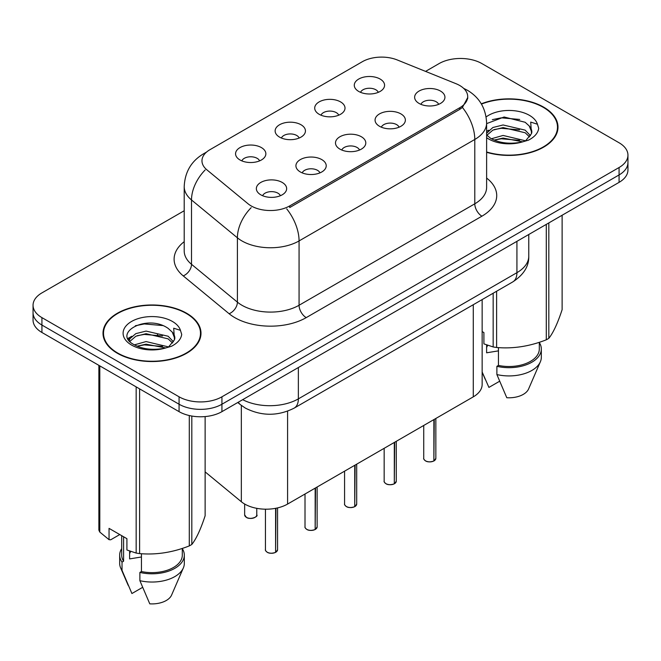 <?xml version="1.0" encoding="UTF-8"?>
<svg xmlns="http://www.w3.org/2000/svg" width="661" height="661" viewBox="0 0 661 661"><rect width="100%" height="100%" fill="white"/><g stroke="black" fill="none" stroke-linecap="round" stroke-linejoin="round"><path stroke-width="0.99" d="M319.139 114.279A15.153 8.75 180 0 1 316.14 111.8A15.153 8.75 180 0 1 321.155 100.926A15.153 8.75 180 0 1 340.572 101.901A15.153 8.75 180 0 1 343.58 111.8A15.153 8.75 180 0 1 319.139 114.279M338.729 115.188A9.089 5.247 0 0 0 336.284 112.626A9.089 5.247 0 0 0 327.327 111.296A9.089 5.247 0 0 0 320.99 115.188M279.57 137.124A15.153 8.75 180 0 1 276.562 134.646A15.153 8.75 180 0 1 281.586 123.772A15.153 8.75 180 0 1 301.003 124.747A15.153 8.75 180 0 1 304.01 134.646A15.153 8.75 180 0 1 279.57 137.124M299.152 138.033A9.089 5.247 0 0 0 296.715 135.472A9.089 5.247 0 0 0 287.758 134.142A9.089 5.247 0 0 0 281.421 138.033M240.001 159.97A15.153 8.75 180 0 1 236.993 157.492A15.153 8.75 180 0 1 242.009 146.618A15.153 8.75 180 0 1 261.425 147.601A15.153 8.75 180 0 1 264.433 157.492A15.153 8.75 180 0 1 240.001 159.97M259.583 160.879A9.089 5.247 0 0 0 257.146 158.318A9.089 5.247 0 0 0 248.189 156.988A9.089 5.247 0 0 0 241.843 160.879M358.716 91.433A15.153 8.75 180 0 1 355.709 88.954A15.153 8.75 180 0 1 360.724 78.081A15.153 8.75 180 0 1 380.141 79.056A15.153 8.75 180 0 1 383.149 88.954A15.153 8.75 180 0 1 358.716 91.433M378.299 92.333A9.089 5.247 0 0 0 375.861 89.78A9.089 5.247 0 0 0 366.905 88.45A9.089 5.247 0 0 0 360.559 92.333M379.497 126.276A15.153 8.75 180 0 1 376.497 123.805A15.153 8.75 180 0 1 381.513 112.932A15.153 8.75 180 0 1 400.93 113.907A15.153 8.75 180 0 1 403.937 123.805A15.153 8.75 180 0 1 379.497 126.276M399.087 127.185A9.089 5.247 0 0 0 396.641 124.632A9.089 5.247 0 0 0 387.685 123.301A9.089 5.247 0 0 0 381.347 127.185M339.928 149.122A15.153 8.75 180 0 1 336.92 146.651A15.153 8.75 180 0 1 341.944 135.778A15.153 8.75 180 0 1 361.36 136.753A15.153 8.75 180 0 1 364.368 146.651A15.153 8.75 180 0 1 339.928 149.122M359.51 150.03A9.089 5.247 0 0 0 357.072 147.477A9.089 5.247 0 0 0 348.116 146.147A9.089 5.247 0 0 0 341.778 150.03M300.358 171.967A15.153 8.75 180 0 1 297.351 169.497A15.153 8.75 180 0 1 302.366 158.623A15.153 8.75 180 0 1 321.783 159.598A15.153 8.75 180 0 1 324.791 169.497A15.153 8.75 180 0 1 300.358 171.967M319.941 172.876A9.089 5.247 0 0 0 317.503 170.323A9.089 5.247 0 0 0 308.547 168.993A9.089 5.247 0 0 0 302.201 172.876M260.781 194.813A15.153 8.75 180 0 1 257.782 192.343A15.153 8.75 180 0 1 262.797 181.469A15.153 8.75 180 0 1 282.214 182.444A15.153 8.75 180 0 1 285.221 192.343A15.153 8.75 180 0 1 260.781 194.813M280.371 195.722A9.089 5.247 0 0 0 277.926 193.169A9.089 5.247 0 0 0 268.969 191.839A9.089 5.247 0 0 0 262.632 195.722M419.074 103.43A15.153 8.75 180 0 1 416.066 100.959A15.153 8.75 180 0 1 421.082 90.086A15.153 8.75 180 0 1 440.499 91.061A15.153 8.75 180 0 1 443.506 100.959A15.153 8.75 180 0 1 419.074 103.43M438.656 104.339A9.089 5.247 0 0 0 436.219 101.777A9.089 5.247 0 0 0 427.262 100.447A9.089 5.247 0 0 0 420.917 104.339M456.073 83.724A27.275 15.748 180 0 1 459.717 85.492A27.275 15.748 180 0 1 467.707 96.63A27.275 15.748 180 0 1 459.717 107.76L289.716 205.91A27.275 15.748 180 0 1 248.09 203.811L206.901 169.852A27.275 15.748 180 0 1 201.969 160.821A27.275 15.748 180 0 1 209.958 149.683L362.327 61.713A27.275 15.748 180 0 1 397.253 59.953L456.073 83.724M482.15 299.59L482.15 384.487A30.307 17.5 180 0 1 473.276 396.856L287.585 504.07A30.307 17.5 180 0 1 241.331 501.732L205.125 471.88M486.62 152.303A48.997 28.283 0 0 0 557.991 127.143A48.997 28.283 0 0 0 543.648 107.14A48.997 28.283 0 0 0 481.299 103.818M186.642 313.256A48.997 28.283 0 0 0 133.249 307.125A48.997 28.283 0 0 0 103.009 333.26A48.997 28.283 0 0 0 117.352 353.263A48.997 28.283 0 0 0 170.745 359.394A48.997 28.283 0 0 0 200.994 333.26A48.997 28.283 0 0 0 186.642 313.256M103.513 335.805A48.997 28.283 0 0 0 103.339 336.556M467.773 97.448L462.427 107.437L459.783 109.354L289.782 207.504M184.204 210.743L41.924 292.889A30.307 17.5 0 0 0 33.05 305.258L33.05 320.106A30.307 17.5 0 0 0 41.924 332.475L179.073 411.654L179.073 404.235A30.307 17.5 0 0 0 221.931 404.235L619.076 174.942A30.307 17.5 0 0 0 627.95 162.573A30.307 17.5 0 0 1 619.076 174.942L221.931 404.235A30.307 17.5 0 0 1 179.073 404.235L41.924 325.055L179.073 404.235L179.073 396.807A30.307 17.5 0 0 0 221.931 396.807L619.076 167.514A30.307 17.5 0 0 0 627.95 155.145A30.307 17.5 0 0 0 619.076 142.776L481.927 63.596A30.307 17.5 0 0 0 439.069 63.596L425.568 71.396M33.05 312.678A30.307 17.5 0 0 0 41.924 325.055A30.307 17.5 0 0 1 33.05 312.678M33.05 305.258A30.307 17.5 0 0 0 41.924 317.627L179.073 396.807M200.655 336.556A48.997 28.283 0 0 0 200.49 335.805M557.661 130.44A48.997 28.283 0 0 0 557.487 129.688M179.073 411.654A30.307 17.5 0 0 0 221.931 411.654L619.076 182.362A30.307 17.5 0 0 0 627.95 169.993L627.95 155.145M433.839 461.014C430.237 462.171 427.477 462.138 425.544 460.907C423.957 459.527 423.346 458.676 423.726 458.337A6.065 3.503 0 0 0 425.502 460.816A6.065 3.503 0 0 0 433.88 460.924L433.748 460.998A5.858 3.379 180 0 1 425.643 460.899M433.88 460.676L434.252 419.388M433.88 460.924L433.88 419.603M394.27 483.86C390.668 485.017 387.9 484.984 385.974 483.753C384.38 482.373 383.777 481.522 384.157 481.191A6.065 3.503 0 0 0 385.933 483.662A6.065 3.503 0 0 0 394.311 483.769L394.171 483.844A5.858 3.379 180 0 1 386.074 483.745M394.311 483.522L394.683 442.234M394.311 483.769L394.311 442.449M354.693 506.706C351.098 507.863 348.33 507.83 346.397 506.599C344.811 505.219 344.207 504.368 344.579 504.037A6.065 3.503 0 0 0 346.356 506.508A6.065 3.503 0 0 0 354.734 506.615L354.602 506.69A5.858 3.379 180 0 1 346.496 506.59M354.734 506.367L355.114 465.08M354.734 506.615L354.734 465.294M315.123 529.552C311.521 530.709 308.761 530.676 306.828 529.444C305.242 528.073 304.63 527.214 305.01 526.883A6.065 3.503 0 0 0 306.787 529.354A6.065 3.503 0 0 0 315.165 529.461L315.033 529.535A5.858 3.379 180 0 1 306.927 529.436M315.165 529.213L315.537 487.925M315.165 529.461L315.165 488.14M275.554 552.398C271.952 553.554 269.184 553.521 267.259 552.29C265.664 550.919 265.061 550.059 265.441 549.729A6.065 3.503 0 0 0 267.218 552.199A6.065 3.503 0 0 0 275.596 552.307L275.455 552.389A5.858 3.379 180 0 1 267.358 552.282M275.596 552.059L275.968 508.251M275.596 552.307L275.596 508.317M486.62 151.98A48.484 27.993 0 0 0 557.487 127.143A48.484 27.993 0 0 0 543.284 107.346A48.484 27.993 0 0 0 481.464 104.099M487.777 345.323A22.838 13.187 0 0 0 486.62 347.57M486.62 344.918L486.62 352.8L498.452 350.867M491.371 138.76L503.087 135.447L525.388 140.768M519.496 140.339L501.294 138.777L494.064 140.091L503.087 138.066L522.851 141.859M486.62 133.249L492.858 127.515L503.087 124.97L525.148 130.134L530.452 135.654M486.884 135.282L492.858 130.134L503.087 127.59L525.148 132.754L529.577 136.901M486.62 134.976L490.702 138.364C499.534 143.156 509.986 144.379 522.033 142.032L528.445 140.165C534.617 137.001 538.037 133.051 538.715 128.308L537.451 124.218L530.7 122.095L531.494 133.662L531.841 132.093A22.838 13.187 0 0 0 529.254 126.003L531.824 132.407M529.254 126.003L525.173 122.277L504.103 116.997L486.62 123.624M531.494 133.662L525.925 140.388M482.15 331.558L483.91 332.574L483.91 343.877L493.164 346.951A54.549 31.497 0 0 0 496.618 347.488C513.11 348.925 529.659 346.364 546.292 339.804A54.549 31.497 0 0 0 548.82 338.341C553.232 332.814 557.669 323.254 562.123 309.662L562.123 215.246M498.452 347.612L498.452 365.417A30.307 17.5 0 0 0 539.31 349.016L539.31 342.299M498.452 365.417L496.89 366.318A32.323 18.665 0 0 0 541.326 349.016A32.323 18.665 0 0 0 539.31 342.522M496.89 366.318L496.89 374.564A32.323 18.665 0 0 0 540.359 361.79A32.323 18.665 0 0 0 541.326 357.262L541.326 349.016M496.89 374.564L506.78 397.724A20.202 11.667 0 0 0 528.602 388.957L540.359 361.79M492.346 119.641L501.294 117.832L519.72 119.451M486.62 132.58L487.058 132.34M494.031 129.622L501.294 128.3L519.496 129.862M546.292 339.804L546.292 224.385M548.82 222.931L548.82 338.341M496.618 291.237L496.618 347.488M493.164 346.951L493.164 293.236M499.576 381.265L488.917 387.412L482.15 372.003M486.62 131.275L488.818 130.159M117.716 353.057A48.484 27.993 0 0 0 170.555 359.121A48.484 27.993 0 0 0 200.49 333.26A48.484 27.993 0 0 0 186.286 313.463A48.484 27.993 0 0 0 133.439 307.398A48.484 27.993 0 0 0 103.513 333.26A48.484 27.993 0 0 0 117.716 353.057M130.771 551.439A22.838 13.187 0 0 0 129.614 553.687M129.614 551.034L129.614 558.909L141.446 556.983M134.373 344.877L146.089 341.563L168.381 346.885M162.49 346.455L144.288 344.893L137.058 346.199L146.089 344.183L165.845 347.967M129.25 340.638L129.944 338.663L135.852 333.623L146.089 331.087L168.142 336.242L173.455 341.77M129.886 341.398L135.852 336.242L146.089 333.706L168.142 338.862L172.571 343.009M174.496 339.779L174.834 338.209A22.838 13.187 0 0 0 172.257 332.119L174.818 338.523M172.257 332.119L168.167 328.393C147.114 313.496 112.04 332.937 133.696 344.48C142.536 349.272 152.98 350.495 165.027 348.149L171.447 346.281C177.611 343.117 181.031 339.167 181.709 334.425L180.445 330.335L173.694 328.211L174.487 339.771L168.919 346.504M119.765 534.559L110.709 539.789L109.048 539.682L109.048 528.37L126.912 538.682L126.912 549.993L136.158 553.067A54.549 31.497 0 0 0 139.611 553.596C156.103 555.042 172.661 552.48 189.286 545.912A54.549 31.497 0 0 0 191.814 544.457C196.234 538.93 200.671 529.37 205.125 515.778L205.125 416.57M141.446 553.728L141.446 571.534A30.307 17.5 0 0 0 182.304 555.133L182.304 548.415M141.446 571.534L139.884 572.434A32.323 18.665 0 0 0 184.32 555.133A32.323 18.665 0 0 0 182.304 548.638M139.884 572.434L139.884 580.68A32.323 18.665 0 0 0 183.361 567.898A32.323 18.665 0 0 0 184.32 563.379L184.32 555.133M139.884 580.68L149.774 603.84A20.202 11.667 0 0 0 171.596 595.074L183.361 567.898M135.34 325.757L144.288 323.94L162.722 325.567M128.432 339.415L130.06 338.449M137.034 335.73L144.288 334.416L162.49 335.978M189.286 545.912L189.286 415.538M191.814 416.042L191.814 544.457M139.611 388.875L139.611 553.596M136.158 553.067L136.158 386.883M99.803 365.888L99.803 532.072L109.048 539.682M99.803 532.072A54.549 31.497 0 0 1 98.877 530.081L98.877 365.351M121.69 535.674L121.69 555.133A30.307 17.5 0 0 0 123.59 561.222L123.59 536.765M121.69 548.638A32.323 18.665 0 0 0 119.674 555.133A32.323 18.665 0 0 0 122.029 562.123L123.59 561.222M119.674 555.133L119.674 563.379A32.323 18.665 0 0 0 120.641 567.898A32.323 18.665 0 0 0 122.029 570.369L122.029 562.123M142.578 587.373L131.919 593.528L122.029 570.369M127.945 338.44L131.812 336.275M289.716 205.91L289.716 207.546M459.717 107.76L459.717 109.396M473.276 304.713L473.276 396.856M241.331 405.408L241.331 501.732M287.585 411.183L287.585 504.07M486.62 178.065A50.509 29.158 180 0 1 481.927 216.18L306.217 317.627A10.105 5.833 60 0 1 299.069 305.258L474.788 203.811A40.404 23.325 0 0 0 486.62 187.311L486.62 122.979A40.404 23.325 180 0 1 474.788 139.471A35.355 20.417 -120 0 0 462.427 107.437M306.217 317.627A50.509 29.158 180 0 1 234.787 317.627A50.509 29.158 180 0 1 229.127 313.735L183.237 275.893A50.509 29.158 180 0 1 184.204 241.678M241.926 305.258A40.404 23.325 0 0 0 299.069 305.258L299.069 240.926A40.404 23.325 180 0 1 241.926 240.926A40.404 23.325 180 0 1 237.398 237.811L191.508 199.969A40.404 23.325 180 0 1 184.204 186.592L184.204 250.924A40.404 23.325 0 0 0 191.508 264.301L237.398 302.143A40.404 23.325 0 0 0 241.926 305.258M286.717 208.884A35.355 20.417 60 0 1 299.069 240.926L474.788 139.471L474.788 203.811A10.105 5.833 60 0 0 481.927 216.18M205.695 152.881A35.355 20.417 -120 0 0 203.357 153.906C191.269 161.168 184.89 172.058 184.204 186.592M205.141 169.968A35.355 23.647 129.5 0 0 191.508 199.969L191.508 264.301A10.105 6.759 -50.5 0 1 183.237 275.893M251.172 207.661A35.355 23.647 129.5 0 0 237.398 237.811L237.398 302.143A10.105 6.759 -50.5 0 1 229.127 313.735M221.931 396.807L221.931 411.654M619.076 167.514L619.076 182.362M41.924 317.627L41.924 332.475M242.678 399.674A40.404 23.325 0 0 0 298.359 398.872L516.927 272.679A40.404 23.325 0 0 0 528.767 256.187C529.064 266.209 523.719 274.794 512.746 281.925L294.17 408.118A20.202 11.667 60 0 0 298.359 398.872L298.359 367.533M516.927 241.339L516.927 272.679A20.202 11.667 60 0 1 512.746 281.925M238.299 402.202A20.202 13.509 129.5 0 0 240.381 404.656L237.778 402.508M157.45 334.474A20.202 13.509 129.5 0 0 157.615 334.887M434.252 460.709A6.065 3.503 0 0 0 435.847 458.337L435.847 418.471M394.683 483.555A6.065 3.503 0 0 0 396.278 481.191L396.278 441.317M355.114 506.4A6.065 3.503 0 0 0 356.7 504.037L356.7 464.162M315.537 529.246A6.065 3.503 0 0 0 317.131 526.883L317.131 487.008M275.968 552.092A6.065 3.503 0 0 0 277.562 549.729L277.562 507.904M246.429 517.356A6.065 3.503 0 0 0 253.031 518.117A6.065 3.503 0 0 0 256.774 514.878C258.798 516.415 250.403 520.141 246.47 517.447L244.653 514.878A6.065 3.503 0 0 0 246.429 517.356M254.923 517.398A5.858 3.379 180 0 1 246.57 517.439M537.451 124.218A28.894 16.682 0 0 0 529.436 115.344A28.894 16.682 0 0 0 486.124 116.947M486.62 137.695A28.894 16.682 0 0 0 488.57 138.942A28.894 16.682 0 0 0 522.033 142.032M180.445 330.335A28.894 16.682 0 0 0 172.43 321.461A28.894 16.682 0 0 0 131.564 321.461A28.894 16.682 0 0 0 131.564 345.059A28.894 16.682 0 0 0 165.027 348.149M467.707 96.63L467.707 98.588M486.62 122.979C485.934 108.445 479.555 97.555 467.467 90.301L463.634 88.351M206.612 152.03L203.357 153.906M294.17 408.118C277.917 416.29 261.657 416.29 245.396 408.118L240.381 404.656M528.767 256.187L528.767 234.506M423.726 458.337L423.726 425.469M435.847 458.337L434.211 460.8M384.157 481.191L384.157 448.315M396.278 481.191L394.642 483.645M344.579 504.037L344.579 471.161M356.7 504.037L355.073 506.491M305.01 526.883L305.01 494.007M317.131 526.883L315.495 529.337M265.441 549.729L265.441 509.185M277.562 549.729L275.926 552.183M256.774 514.878L256.774 508.334M244.653 514.878L244.653 504.029M557.487 131.192L557.487 127.143M485.199 379.249L482.15 372.209M200.49 337.308L200.49 333.26M128.193 585.357L120.641 567.898M103.513 337.308L103.513 333.26"/></g></svg>
